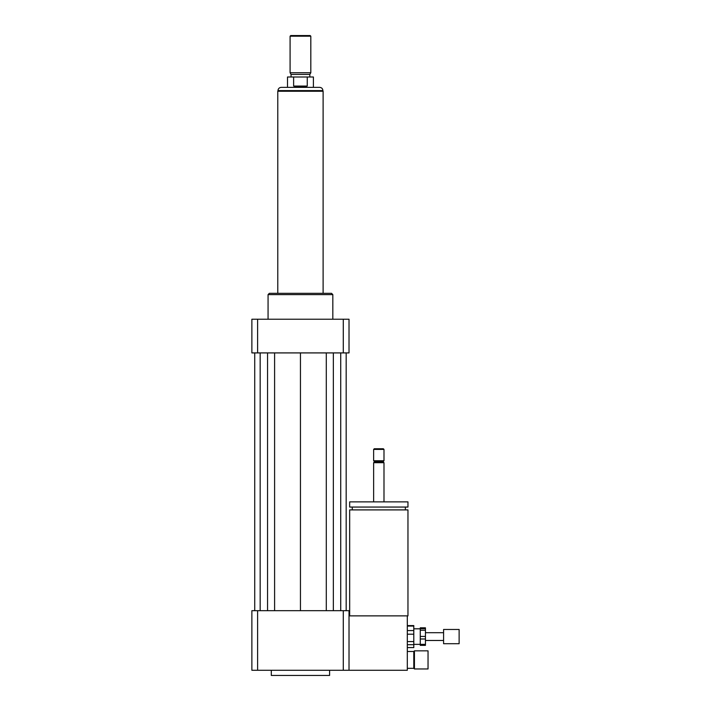 <?xml version="1.0" encoding="UTF-8"?>
<svg xmlns="http://www.w3.org/2000/svg" width="711" height="711" viewBox="0 0 711 711"><rect width="100%" height="100%" fill="white"/><g stroke="black" fill="none" stroke-linecap="round" stroke-linejoin="round"><path stroke-width="1.07" d="M428.04 668.971L428.04 650.841L414.442 650.841L414.442 668.971L428.04 668.971M414.442 668.971L413.793 668.322L413.793 651.489L414.442 650.841M413.793 651.489L407.314 651.489M349.67 615.868L349.67 509.903L407.963 509.903L407.963 615.868L349.021 615.868M378.812 507.059L407.963 507.059L407.963 501.877L349.67 501.877L349.67 507.059L378.812 507.059M373.63 501.877L373.63 462.692L383.993 462.692L383.993 501.877M373.63 462.692L374.608 461.715L383.025 461.715L383.993 462.692M378.812 460.746L383.993 460.746L383.993 449.414L373.63 449.414L373.63 460.746L378.812 460.746M373.63 449.414L374.279 448.765L383.353 448.765L383.993 449.414M257.604 610.687L257.604 670.269L251.872 670.269L251.872 610.687L343.289 610.687L343.289 670.269L407.314 670.269L407.314 615.868M271.3 670.269L271.3 675.45L329.593 675.45L329.593 670.269M343.289 610.687L349.021 610.687L349.021 670.269M257.604 670.269L343.289 670.269M268.065 319.23L268.065 294.621L332.828 294.621L332.828 319.23M268.065 294.621L269.362 293.323L331.539 293.323L332.828 294.621M343.289 352.914L343.289 319.23L349.021 319.23L349.021 352.914L251.872 352.914L251.872 319.23L257.604 319.23L257.604 352.914M343.289 319.23L257.604 319.23M326.296 352.914L326.296 610.687M300.451 352.914L300.451 610.687M333.352 352.914L333.352 610.687M340.729 352.914L340.729 610.687M346.177 352.914L346.177 610.687M254.725 352.914L254.725 610.687M260.164 352.914L260.164 610.687M267.549 352.914L267.549 610.687M274.597 352.914L274.597 610.687M293.625 86.067L293.625 77.001L307.268 77.001L307.268 86.067C302.726 87.551 298.176 87.551 293.625 86.067L307.268 86.067M313.4 87.364L313.4 77.001L307.268 77.001M293.625 77.001L287.493 77.001L287.493 87.364M319.683 87.364L281.209 87.364C279.245 87.56 278.17 88.635 277.974 90.599L322.918 90.599C322.732 88.635 321.648 87.56 319.683 87.364M310.814 36.199L310.165 35.55L290.737 35.55L290.088 36.199L290.088 72.726L310.814 72.726L310.814 36.199L290.088 36.199M310.814 72.726L309.836 74.406L291.057 74.406L290.088 72.726M323.114 293.323L323.114 91.248L277.779 91.248L277.779 293.323M420.263 636.425L420.263 630.222L425.445 630.222L425.445 636.425L420.263 636.425L420.263 638.993L425.445 638.993L425.445 644.362L420.263 644.362L420.263 638.993M413.793 644.362L420.263 644.362L420.263 645.366L425.445 645.366L425.445 644.362M420.263 628.657L420.263 627.813L425.445 627.813L425.445 628.657L420.263 628.657L420.263 630.222M425.445 630.222L425.445 628.657M425.445 638.993L425.445 636.425M407.314 634.194L413.793 634.194L413.793 641.571L407.314 641.571M407.314 626.08L413.793 626.08L413.793 630.577L407.314 630.577M407.314 644.699L413.793 644.699L413.793 647.588L407.314 647.588L413.793 647.588M413.793 626.08L413.793 625.582L407.314 625.582M413.793 634.194L413.793 630.577M413.793 644.699L413.793 641.571M459.128 643.713L459.128 629.466L443.584 629.466L443.584 643.713L459.128 643.713M413.793 668.322L407.314 668.322M405.368 509.903L405.368 507.059M352.265 509.903L352.265 507.059M383.025 461.715L383.993 460.746M374.608 461.715L373.63 460.746M277.974 90.599L277.974 91.248M322.918 90.599L322.918 91.248M291.057 74.406L291.057 77.001M309.836 74.406L309.836 77.001M443.584 632.701L425.445 632.701M443.584 640.478L425.445 640.478M420.263 628.817L413.793 628.817"/></g></svg>
